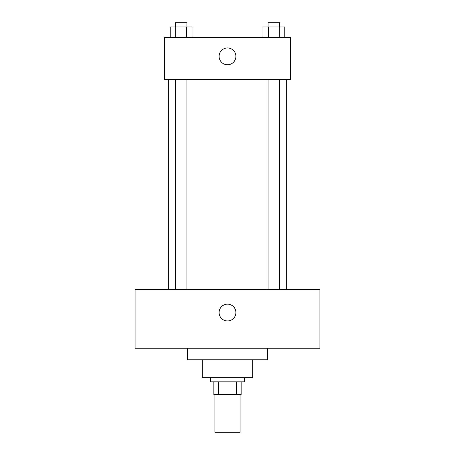 <?xml version="1.0" encoding="UTF-8"?>
<svg xmlns="http://www.w3.org/2000/svg" width="455" height="455" viewBox="0 0 455 455"><rect width="100%" height="100%" fill="white"/><g stroke="black" fill="none" stroke-linecap="round" stroke-linejoin="round"><path stroke-width="0.68" d="M214.902 394.451L214.902 432.25L240.098 432.25L240.098 394.451M236.338 381.847L236.338 394.451L213.85 394.451L213.85 381.847M236.338 394.451L241.15 394.451L241.15 381.847L241.15 394.451M244.301 377.65L244.301 381.847L210.699 381.847L210.699 377.65M218.662 381.847L218.662 394.451M252.701 359.803L252.701 377.65L202.299 377.65L202.299 359.803M267.398 348.251L267.398 359.803L187.602 359.803L187.602 348.251M319.899 348.251L135.101 348.251L135.101 289.448L319.899 289.448L319.899 348.251M227.5 304.15A8.4 8.4 0 0 1 234.774 316.748A8.4 8.4 0 0 1 220.226 316.748A8.4 8.4 0 0 1 227.5 304.15M286.297 79.449L286.297 289.448M268.075 289.448L268.075 79.449M186.925 79.449L186.925 289.448M290.5 79.449L164.5 79.449L164.5 37.452L290.5 37.452L290.5 79.449M235.9 56.352A8.4 8.4 0 0 1 223.303 63.626A8.4 8.4 0 0 1 223.303 49.077A8.4 8.4 0 0 1 235.9 56.352M284.779 37.452L284.779 26.947L262.956 26.947L262.956 37.452M279.325 26.947L279.325 37.452M268.41 26.947L268.41 37.452M268.075 26.947L268.075 22.75L279.666 22.75L279.666 26.947M192.044 37.452L192.044 26.947L170.221 26.947L170.221 37.452M186.59 26.947L186.59 37.452M175.675 26.947L175.675 37.452M175.334 26.947L175.334 22.75L186.925 22.75L186.925 26.947M168.703 79.449L168.703 289.448M279.666 289.448L279.666 79.449M175.334 79.449L175.334 289.448"/></g></svg>
